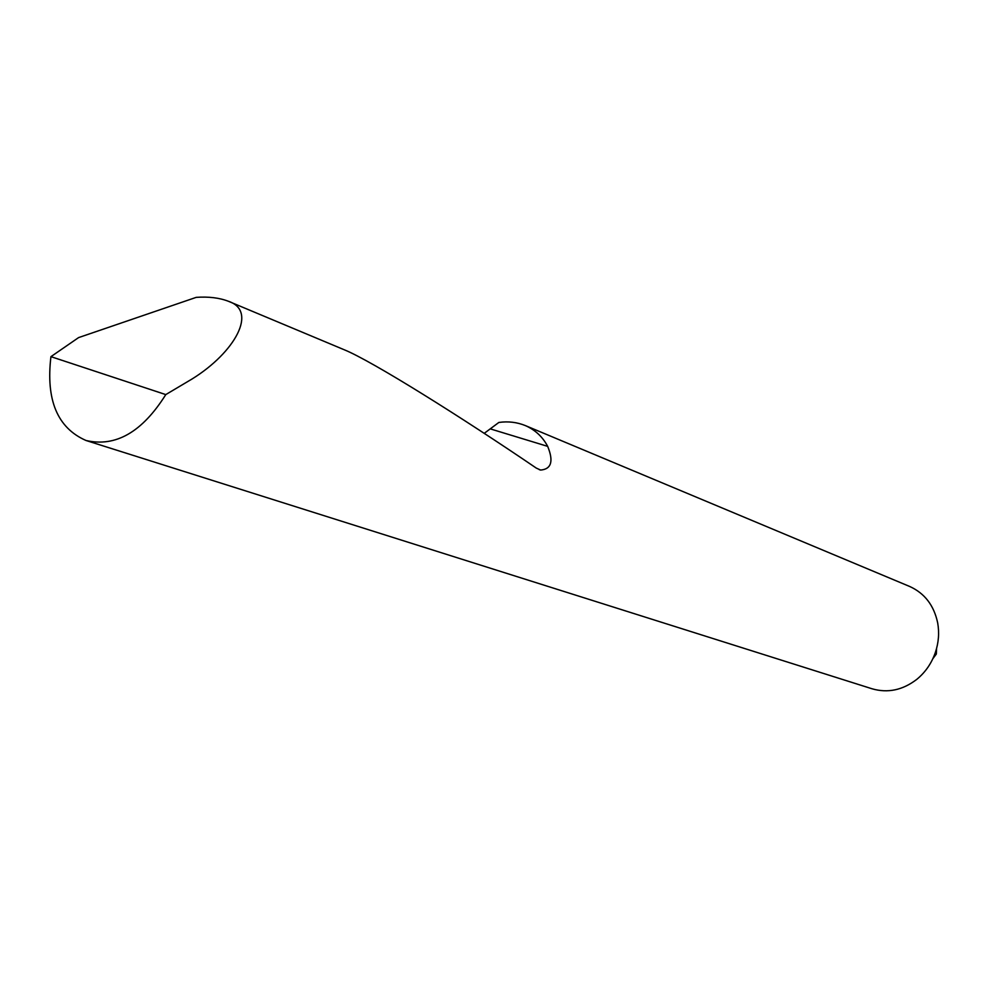 <?xml version="1.0" encoding="UTF-8"?>
<svg xmlns="http://www.w3.org/2000/svg" width="988" height="988" viewBox="0 0 988 988"><rect width="100%" height="100%" fill="white"/><g stroke="black" fill="none" stroke-linecap="round" stroke-linejoin="round"><path stroke-width="1.48" d="M484.206 433.361L498.841 422.456C508.128 421.135 516.996 422.185 525.443 425.618L909.775 586.514C924.694 593.319 933.993 605.446 937.686 622.922C939.415 632.74 938.662 642.533 935.426 652.302C931.659 663.207 925.46 672.211 916.839 679.324C902.686 690.18 887.73 693.329 871.984 688.76L86.005 440.487C115.682 447.354 142.272 432.052 165.786 394.595L192.252 378.873C234.724 352.494 258.177 311.01 228.413 301.278L343.528 349.468M936.538 648.671L936.34 654.019L932.87 658.687M86.005 440.487C57.44 427.952 45.757 400.004 50.931 356.656L78.583 337.6L196.217 297.363C208.641 296.499 219.373 297.796 228.413 301.278M525.443 425.618C535.274 429.978 542.684 436.894 547.673 446.366C553.749 461.223 551.403 469.127 540.634 470.066L536.286 468.09C462.508 417.838 371.735 360.83 344.096 349.703M50.931 356.656L165.786 394.595M490.493 428.94L547.673 446.366M539.201 469.621L540.522 470.041"/></g></svg>

